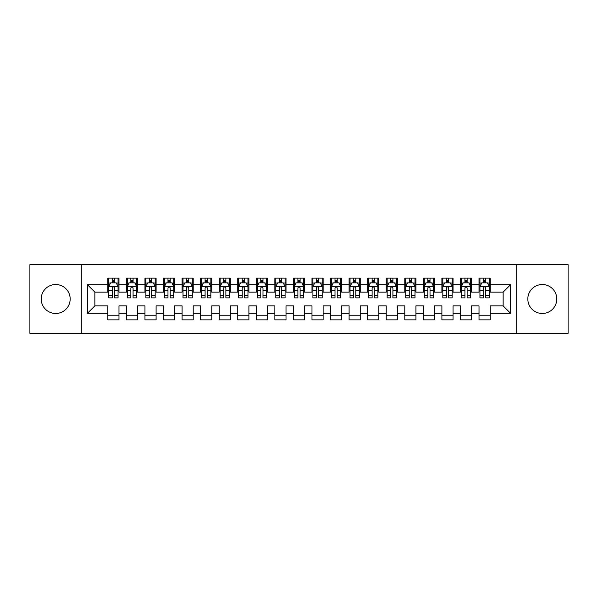 <?xml version="1.0" encoding="UTF-8"?>
<svg xmlns="http://www.w3.org/2000/svg" width="598" height="598" viewBox="0 0 598 598"><rect width="100%" height="100%" fill="white"/><g stroke="black" fill="none" stroke-linecap="round" stroke-linejoin="round"><path stroke-width="0.9" d="M542.304 284.521A14.479 14.479 0 0 0 527.825 299A14.479 14.479 0 0 0 542.304 313.479A14.479 14.479 0 0 0 556.783 299A14.479 14.479 0 0 0 542.304 284.521M55.696 284.521A14.479 14.479 0 0 0 41.217 299A14.479 14.479 0 0 0 55.696 313.479A14.479 14.479 0 0 0 70.175 299A14.479 14.479 0 0 0 55.696 284.521M516.694 333.333L568.1 333.333L568.1 264.667L516.694 264.667L516.694 333.333L81.306 333.333L81.306 264.667L29.9 264.667L29.9 333.333L81.306 333.333M516.694 264.667L81.306 264.667M87.435 313.292L87.435 284.708L107.849 284.708L107.849 292.13L94.858 292.13L94.858 305.87L87.435 313.292L107.849 313.292L107.849 319.878L118.98 319.878L118.98 313.292L126.402 313.292L126.402 319.878L137.54 319.878L137.54 313.292L144.963 313.292L144.963 319.878L156.1 319.878L156.1 313.292L163.523 313.292L163.523 319.878L174.661 319.878L174.661 313.292L182.084 313.292L182.084 319.878L193.214 319.878L193.214 313.292L200.636 313.292L200.636 319.878L211.774 319.878L211.774 313.292L219.197 313.292L219.197 319.878L230.335 319.878L230.335 313.292L237.757 313.292L237.757 319.878L248.895 319.878L248.895 313.292L256.318 313.292L256.318 319.878L267.448 319.878L267.448 313.292L274.871 313.292L274.871 319.878L286.008 319.878L286.008 313.292L293.431 313.292L293.431 319.878L304.569 319.878L304.569 313.292L311.992 313.292L311.992 319.878L323.129 319.878L323.129 313.292L330.552 313.292L330.552 319.878L341.682 319.878L341.682 313.292L349.105 313.292L349.105 319.878L360.243 319.878L360.243 313.292L367.665 313.292L367.665 319.878L378.803 319.878L378.803 313.292L386.226 313.292L386.226 319.878L397.364 319.878L397.364 313.292L404.786 313.292L404.786 319.878L415.916 319.878L415.916 313.292L423.339 313.292L423.339 319.878L434.477 319.878L434.477 313.292L441.9 313.292L441.9 319.878L453.037 319.878L453.037 313.292L460.46 313.292L460.46 319.878L471.598 319.878L471.598 313.292L479.02 313.292L479.02 319.878L490.151 319.878L490.151 305.87L503.142 305.87L503.142 292.13L490.151 292.13L490.151 284.708L510.565 284.708L510.565 313.292L490.151 313.292M490.151 284.708L490.151 278.122L479.02 278.122L479.02 284.708L471.598 284.708L471.598 278.122L460.46 278.122L460.46 284.708L453.037 284.708L453.037 278.122L441.9 278.122L441.9 284.708L434.477 284.708L434.477 278.122L423.339 278.122L423.339 284.708L415.916 284.708L415.916 278.122L404.786 278.122L404.786 284.708L397.364 284.708L397.364 278.122L386.226 278.122L386.226 284.708L378.803 284.708L378.803 278.122L367.665 278.122L367.665 284.708L360.243 284.708L360.243 278.122L349.105 278.122L349.105 284.708L341.682 284.708L341.682 278.122L330.552 278.122L330.552 284.708L323.129 284.708L323.129 278.122L311.992 278.122L311.992 284.708L304.569 284.708L304.569 278.122L293.431 278.122L293.431 284.708L286.008 284.708L286.008 278.122L274.871 278.122L274.871 284.708L267.448 284.708L267.448 278.122L256.318 278.122L256.318 284.708L248.895 284.708L248.895 278.122L237.757 278.122L237.757 284.708L230.335 284.708L230.335 278.122L219.197 278.122L219.197 284.708L211.774 284.708L211.774 278.122L200.636 278.122L200.636 284.708L193.214 284.708L193.214 278.122L182.084 278.122L182.084 284.708L174.661 284.708L174.661 278.122L163.523 278.122L163.523 284.708L156.1 284.708L156.1 278.122L144.963 278.122L144.963 284.708L137.54 284.708L137.54 278.122L126.402 278.122L126.402 284.708L118.98 284.708L118.98 278.122L107.849 278.122L107.849 284.708M471.598 313.292L471.598 305.87L479.02 305.87L479.02 313.292M510.565 284.708L503.142 292.13M453.037 313.292L453.037 305.87L460.46 305.87L460.46 313.292M479.02 284.708L479.02 292.13L471.598 292.13L471.598 284.708M434.477 313.292L434.477 305.87L441.9 305.87L441.9 313.292M460.46 284.708L460.46 292.13L453.037 292.13L453.037 284.708M415.916 313.292L415.916 305.87L423.339 305.87L423.339 313.292M441.9 284.708L441.9 292.13L434.477 292.13L434.477 284.708M397.364 313.292L397.364 305.87L404.786 305.87L404.786 313.292M423.339 284.708L423.339 292.13L415.916 292.13L415.916 284.708M378.803 313.292L378.803 305.87L386.226 305.87L386.226 313.292M404.786 284.708L404.786 292.13L397.364 292.13L397.364 284.708M360.243 313.292L360.243 305.87L367.665 305.87L367.665 313.292M386.226 284.708L386.226 292.13L378.803 292.13L378.803 284.708M341.682 313.292L341.682 305.87L349.105 305.87L349.105 313.292M367.665 284.708L367.665 292.13L360.243 292.13L360.243 284.708M323.129 313.292L323.129 305.87L330.552 305.87L330.552 313.292M349.105 284.708L349.105 292.13L341.682 292.13L341.682 284.708M304.569 313.292L304.569 305.87L311.992 305.87L311.992 313.292M330.552 284.708L330.552 292.13L323.129 292.13L323.129 284.708M286.008 313.292L286.008 305.87L293.431 305.87L293.431 313.292M311.992 284.708L311.992 292.13L304.569 292.13L304.569 284.708M267.448 313.292L267.448 305.87L274.871 305.87L274.871 313.292M293.431 284.708L293.431 292.13L286.008 292.13L286.008 284.708M248.895 313.292L248.895 305.87L256.318 305.87L256.318 313.292M274.871 284.708L274.871 292.13L267.448 292.13L267.448 284.708M230.335 313.292L230.335 305.87L237.757 305.87L237.757 313.292M256.318 284.708L256.318 292.13L248.895 292.13L248.895 284.708M211.774 313.292L211.774 305.87L219.197 305.87L219.197 313.292M237.757 284.708L237.757 292.13L230.335 292.13L230.335 284.708M193.214 313.292L193.214 305.87L200.636 305.87L200.636 313.292M219.197 284.708L219.197 292.13L211.774 292.13L211.774 284.708M174.661 313.292L174.661 305.87L182.084 305.87L182.084 313.292M200.636 284.708L200.636 292.13L193.214 292.13L193.214 284.708M156.1 313.292L156.1 305.87L163.523 305.87L163.523 313.292M182.084 284.708L182.084 292.13L174.661 292.13L174.661 284.708M137.54 313.292L137.54 305.87L144.963 305.87L144.963 313.292M163.523 284.708L163.523 292.13L156.1 292.13L156.1 284.708M118.98 313.292L118.98 305.87L126.402 305.87L126.402 313.292M144.963 284.708L144.963 292.13L137.54 292.13L137.54 284.708M94.858 305.87L107.849 305.87L107.849 313.292M126.402 284.708L126.402 292.13L118.98 292.13L118.98 284.708M479.02 282.764L479.947 282.764M489.224 282.764L490.151 282.764M460.46 282.764L461.387 282.764M470.671 282.764L471.598 282.764M441.9 282.764L442.826 282.764M452.11 282.764L453.037 282.764M423.339 282.764L424.274 282.764M433.55 282.764L434.477 282.764M404.786 282.764L405.713 282.764M414.99 282.764L415.916 282.764M386.226 282.764L387.153 282.764M396.429 282.764L397.364 282.764M367.665 282.764L368.592 282.764M377.876 282.764L378.803 282.764M349.105 282.764L350.039 282.764M359.316 282.764L360.243 282.764M330.552 282.764L331.479 282.764M340.755 282.764L341.682 282.764M311.992 282.764L312.918 282.764M322.195 282.764L323.129 282.764M293.431 282.764L294.358 282.764M303.642 282.764L304.569 282.764M274.871 282.764L275.805 282.764M285.082 282.764L286.008 282.764M256.318 282.764L257.245 282.764M266.521 282.764L267.448 282.764M237.757 282.764L238.684 282.764M247.961 282.764L248.895 282.764M219.197 282.764L220.124 282.764M229.408 282.764L230.335 282.764M200.636 282.764L201.571 282.764M210.847 282.764L211.774 282.764M182.084 282.764L183.01 282.764M192.287 282.764L193.214 282.764M163.523 282.764L164.45 282.764M173.726 282.764L174.661 282.764M144.963 282.764L145.89 282.764M155.174 282.764L156.1 282.764M126.402 282.764L127.329 282.764M136.613 282.764L137.54 282.764M107.849 282.764L108.776 282.764M118.053 282.764L118.98 282.764M107.849 315.236L118.98 315.236M126.402 315.236L137.54 315.236M144.963 315.236L156.1 315.236M163.523 315.236L174.661 315.236M182.084 315.236L193.214 315.236M200.636 315.236L211.774 315.236M219.197 315.236L230.335 315.236M237.757 315.236L248.895 315.236M256.318 315.236L267.448 315.236M274.871 315.236L286.008 315.236M293.431 315.236L304.569 315.236M311.992 315.236L323.129 315.236M330.552 315.236L341.682 315.236M349.105 315.236L360.243 315.236M367.665 315.236L378.803 315.236M386.226 315.236L397.364 315.236M404.786 315.236L415.916 315.236M423.339 315.236L434.477 315.236M441.9 315.236L453.037 315.236M460.46 315.236L471.598 315.236M479.02 315.236L490.151 315.236M87.435 284.708L94.858 292.13M503.142 305.87L510.565 313.292M114.524 280.537L112.297 280.537M118.053 295.562L114.524 295.562L114.524 297.886L118.053 297.886L118.053 286.569L116.199 282.854L110.63 282.854L108.776 286.569L108.776 297.886L112.297 297.886L112.297 295.562L108.776 295.562M108.776 286.569L108.776 278.122M118.053 286.569L118.053 278.122M112.297 282.854L112.297 278.122M114.524 278.122L114.524 282.854M114.524 295.562L114.524 287.959C113.784 286.524 113.044 286.524 112.297 287.959L112.297 295.562M114.524 282.764L112.297 282.764M133.085 280.537L130.857 280.537M136.613 295.562L133.085 295.562L133.085 297.886L136.613 297.886L136.613 286.569L134.759 282.854L129.19 282.854L127.329 286.569L127.329 297.886L130.857 297.886L130.857 295.562L127.329 295.562M127.329 286.569L127.329 278.122M136.613 286.569L136.613 278.122M130.857 282.854L130.857 278.122M133.085 278.122L133.085 282.854M133.085 295.562L133.085 287.959C132.345 286.524 131.605 286.524 130.857 287.959L130.857 295.562M133.085 282.764L130.857 282.764M151.645 280.537L149.418 280.537M155.174 295.562L151.645 295.562L151.645 297.886L155.174 297.886L155.174 286.569L153.312 282.854L147.751 282.854L145.89 286.569L145.89 297.886L149.418 297.886L149.418 295.562L145.89 295.562M145.89 286.569L145.89 278.122M155.174 286.569L155.174 278.122M149.418 282.854L149.418 278.122M151.645 278.122L151.645 282.854M151.645 295.562L151.645 287.959C150.905 286.524 150.158 286.524 149.418 287.959L149.418 295.562M151.645 282.764L149.418 282.764M170.206 280.537L167.978 280.537M173.726 295.562L170.206 295.562L170.206 297.886L173.726 297.886L173.726 286.569L171.873 282.854L166.304 282.854L164.45 286.569L164.45 297.886L167.978 297.886L167.978 295.562L164.45 295.562M164.45 286.569L164.45 278.122M173.726 286.569L173.726 278.122M167.978 282.854L167.978 278.122M170.206 278.122L170.206 282.854M170.206 295.562L170.206 287.959C169.458 286.524 168.718 286.524 167.978 287.959L167.978 295.562M170.206 282.764L167.978 282.764M188.759 280.537L186.531 280.537M192.287 295.562L188.759 295.562L188.759 297.886L192.287 297.886L192.287 286.569L190.433 282.854L184.864 282.854L183.01 286.569L183.01 297.886L186.531 297.886L186.531 295.562L183.01 295.562M183.01 286.569L183.01 278.122M192.287 286.569L192.287 278.122M186.531 282.854L186.531 278.122M188.759 278.122L188.759 282.854M188.759 295.562L188.759 287.959C188.019 286.524 187.279 286.524 186.531 287.959L186.531 295.562M188.759 282.764L186.531 282.764M207.319 280.537L205.092 280.537M210.847 295.562L207.319 295.562L207.319 297.886L210.847 297.886L210.847 286.569L208.994 282.854L203.425 282.854L201.571 286.569L201.571 297.886L205.092 297.886L205.092 295.562L201.571 295.562M201.571 286.569L201.571 278.122M210.847 286.569L210.847 278.122M205.092 282.854L205.092 278.122M207.319 278.122L207.319 282.854M207.319 295.562L207.319 287.959C206.579 286.524 205.839 286.524 205.092 287.959L205.092 295.562M207.319 282.764L205.092 282.764M225.88 280.537L223.652 280.537M229.408 295.562L225.88 295.562L225.88 297.886L229.408 297.886L229.408 286.569L227.546 282.854L221.985 282.854L220.124 286.569L220.124 297.886L223.652 297.886L223.652 295.562L220.124 295.562M220.124 286.569L220.124 278.122M229.408 286.569L229.408 278.122M223.652 282.854L223.652 278.122M225.88 278.122L225.88 282.854M225.88 295.562L225.88 287.959C225.14 286.524 224.392 286.524 223.652 287.959L223.652 295.562M225.88 282.764L223.652 282.764M244.44 280.537L242.212 280.537M247.961 295.562L244.44 295.562L244.44 297.886L247.961 297.886L247.961 286.569L246.107 282.854L240.538 282.854L238.684 286.569L238.684 297.886L242.212 297.886L242.212 295.562L238.684 295.562M238.684 286.569L238.684 278.122M247.961 286.569L247.961 278.122M242.212 282.854L242.212 278.122M244.44 278.122L244.44 282.854M244.44 295.562L244.44 287.959C243.7 286.524 242.952 286.524 242.212 287.959L242.212 295.562M244.44 282.764L242.212 282.764M262.993 280.537L260.773 280.537M266.521 295.562L262.993 295.562L262.993 297.886L266.521 297.886L266.521 286.569L264.667 282.854L259.098 282.854L257.245 286.569L257.245 297.886L260.773 297.886L260.773 295.562L257.245 295.562M257.245 286.569L257.245 278.122M266.521 286.569L266.521 278.122M260.773 282.854L260.773 278.122M262.993 278.122L262.993 282.854M262.993 295.562L262.993 287.959C262.253 286.524 261.513 286.524 260.773 287.959L260.773 295.562M262.993 282.764L260.773 282.764M281.553 280.537L279.326 280.537M285.082 295.562L281.553 295.562L281.553 297.886L285.082 297.886L285.082 286.569L283.228 282.854L277.659 282.854L275.805 286.569L275.805 297.886L279.326 297.886L279.326 295.562L275.805 295.562M275.805 286.569L275.805 278.122M285.082 286.569L285.082 278.122M279.326 282.854L279.326 278.122M281.553 278.122L281.553 282.854M281.553 295.562L281.553 287.959C280.813 286.524 280.073 286.524 279.326 287.959L279.326 295.562M281.553 282.764L279.326 282.764M300.114 280.537L297.886 280.537M303.642 295.562L300.114 295.562L300.114 297.886L303.642 297.886L303.642 286.569L301.781 282.854L296.219 282.854L294.358 286.569L294.358 297.886L297.886 297.886L297.886 295.562L294.358 295.562M294.358 286.569L294.358 278.122M303.642 286.569L303.642 278.122M297.886 282.854L297.886 278.122M300.114 278.122L300.114 282.854M300.114 295.562L300.114 287.959C299.374 286.524 298.626 286.524 297.886 287.959L297.886 295.562M300.114 282.764L297.886 282.764M318.674 280.537L316.447 280.537M322.195 295.562L318.674 295.562L318.674 297.886L322.195 297.886L322.195 286.569L320.341 282.854L314.772 282.854L312.918 286.569L312.918 297.886L316.447 297.886L316.447 295.562L312.918 295.562M312.918 286.569L312.918 278.122M322.195 286.569L322.195 278.122M316.447 282.854L316.447 278.122M318.674 278.122L318.674 282.854M318.674 295.562L318.674 287.959C317.934 286.524 317.187 286.524 316.447 287.959L316.447 295.562M318.674 282.764L316.447 282.764M337.227 280.537L335.007 280.537M340.755 295.562L337.227 295.562L337.227 297.886L340.755 297.886L340.755 286.569L338.902 282.854L333.333 282.854L331.479 286.569L331.479 297.886L335.007 297.886L335.007 295.562L331.479 295.562M331.479 286.569L331.479 278.122M340.755 286.569L340.755 278.122M335.007 282.854L335.007 278.122M337.227 278.122L337.227 282.854M337.227 295.562L337.227 287.959C336.487 286.524 335.747 286.524 335.007 287.959L335.007 295.562M337.227 282.764L335.007 282.764M355.788 280.537L353.56 280.537M359.316 295.562L355.788 295.562L355.788 297.886L359.316 297.886L359.316 286.569L357.462 282.854L351.893 282.854L350.039 286.569L350.039 297.886L353.56 297.886L353.56 295.562L350.039 295.562M350.039 286.569L350.039 278.122M359.316 286.569L359.316 278.122M353.56 282.854L353.56 278.122M355.788 278.122L355.788 282.854M355.788 295.562L355.788 287.959C355.048 286.524 354.308 286.524 353.56 287.959L353.56 295.562M355.788 282.764L353.56 282.764M374.348 280.537L372.12 280.537M377.876 295.562L374.348 295.562L374.348 297.886L377.876 297.886L377.876 286.569L376.015 282.854L370.454 282.854L368.592 286.569L368.592 297.886L372.12 297.886L372.12 295.562L368.592 295.562M368.592 286.569L368.592 278.122M377.876 286.569L377.876 278.122M372.12 282.854L372.12 278.122M374.348 278.122L374.348 282.854M374.348 295.562L374.348 287.959C373.608 286.524 372.868 286.524 372.12 287.959L372.12 295.562M374.348 282.764L372.12 282.764M392.908 280.537L390.681 280.537M396.429 295.562L392.908 295.562L392.908 297.886L396.429 297.886L396.429 286.569L394.575 282.854L389.006 282.854L387.153 286.569L387.153 297.886L390.681 297.886L390.681 295.562L387.153 295.562M387.153 286.569L387.153 278.122M396.429 286.569L396.429 278.122M390.681 282.854L390.681 278.122M392.908 278.122L392.908 282.854M392.908 295.562L392.908 287.959C392.168 286.524 391.421 286.524 390.681 287.959L390.681 295.562M392.908 282.764L390.681 282.764M411.469 280.537L409.241 280.537M414.99 295.562L411.469 295.562L411.469 297.886L414.99 297.886L414.99 286.569L413.136 282.854L407.567 282.854L405.713 286.569L405.713 297.886L409.241 297.886L409.241 295.562L405.713 295.562M405.713 286.569L405.713 278.122M414.99 286.569L414.99 278.122M409.241 282.854L409.241 278.122M411.469 278.122L411.469 282.854M411.469 295.562L411.469 287.959C410.721 286.524 409.981 286.524 409.241 287.959L409.241 295.562M411.469 282.764L409.241 282.764M430.022 280.537L427.794 280.537M433.55 295.562L430.022 295.562L430.022 297.886L433.55 297.886L433.55 286.569L431.696 282.854L426.127 282.854L424.274 286.569L424.274 297.886L427.794 297.886L427.794 295.562L424.274 295.562M424.274 286.569L424.274 278.122M433.55 286.569L433.55 278.122M427.794 282.854L427.794 278.122M430.022 278.122L430.022 282.854M430.022 295.562L430.022 287.959C429.282 286.524 428.542 286.524 427.794 287.959L427.794 295.562M430.022 282.764L427.794 282.764M448.582 280.537L446.355 280.537M452.11 295.562L448.582 295.562L448.582 297.886L452.11 297.886L452.11 286.569L450.249 282.854L444.688 282.854L442.826 286.569L442.826 297.886L446.355 297.886L446.355 295.562L442.826 295.562M442.826 286.569L442.826 278.122M452.11 286.569L452.11 278.122M446.355 282.854L446.355 278.122M448.582 278.122L448.582 282.854M448.582 295.562L448.582 287.959C447.842 286.524 447.102 286.524 446.355 287.959L446.355 295.562M448.582 282.764L446.355 282.764M467.143 280.537L464.915 280.537M470.671 295.562L467.143 295.562L467.143 297.886L470.671 297.886L470.671 286.569L468.81 282.854L463.241 282.854L461.387 286.569L461.387 297.886L464.915 297.886L464.915 295.562L461.387 295.562M461.387 286.569L461.387 278.122M470.671 286.569L470.671 278.122M464.915 282.854L464.915 278.122M467.143 278.122L467.143 282.854M467.143 295.562L467.143 287.959C466.403 286.524 465.655 286.524 464.915 287.959L464.915 295.562M467.143 282.764L464.915 282.764M485.703 280.537L483.476 280.537M489.224 295.562L485.703 295.562L485.703 297.886L489.224 297.886L489.224 286.569L487.37 282.854L481.801 282.854L479.947 286.569L479.947 297.886L483.476 297.886L483.476 295.562L479.947 295.562M479.947 286.569L479.947 278.122M489.224 286.569L489.224 278.122M483.476 282.854L483.476 278.122M485.703 278.122L485.703 282.854M485.703 295.562L485.703 287.959C484.956 286.524 484.216 286.524 483.476 287.959L483.476 295.562M485.703 282.764L483.476 282.764M118.008 286.472L108.821 286.472M108.776 283.078L110.518 283.078M116.311 283.078L118.053 283.078M112.297 290.583L108.776 290.583M118.053 290.583L114.524 290.583M114.524 281.718L112.297 281.718M136.568 286.472L127.381 286.472M127.329 283.078L129.078 283.078M134.864 283.078L136.613 283.078M130.857 290.583L127.329 290.583M136.613 290.583L133.085 290.583M133.085 281.718L130.857 281.718M155.121 286.472L145.934 286.472M145.89 283.078L147.639 283.078M153.424 283.078L155.174 283.078M149.418 290.583L145.89 290.583M155.174 290.583L151.645 290.583M151.645 281.718L149.418 281.718M173.682 286.472L164.495 286.472M164.45 283.078L166.192 283.078M171.985 283.078L173.726 283.078M167.978 290.583L164.45 290.583M173.726 290.583L170.206 290.583M170.206 281.718L167.978 281.718M192.242 286.472L183.055 286.472M183.01 283.078L184.752 283.078M190.545 283.078L192.287 283.078M186.531 290.583L183.01 290.583M192.287 290.583L188.759 290.583M188.759 281.718L186.531 281.718M210.802 286.472L201.616 286.472M201.571 283.078L203.313 283.078M209.106 283.078L210.847 283.078M205.092 290.583L201.571 290.583M210.847 290.583L207.319 290.583M207.319 281.718L205.092 281.718M229.355 286.472L220.169 286.472M220.124 283.078L221.873 283.078M227.659 283.078L229.408 283.078M223.652 290.583L220.124 290.583M229.408 290.583L225.88 290.583M225.88 281.718L223.652 281.718M247.916 286.472L238.729 286.472M238.684 283.078L240.426 283.078M246.219 283.078L247.961 283.078M242.212 290.583L238.684 290.583M247.961 290.583L244.44 290.583M244.44 281.718L242.212 281.718M266.476 286.472L257.29 286.472M257.245 283.078L258.986 283.078M264.779 283.078L266.521 283.078M260.773 290.583L257.245 290.583M266.521 290.583L262.993 290.583M262.993 281.718L260.773 281.718M285.037 286.472L275.85 286.472M275.805 283.078L277.547 283.078M283.34 283.078L285.082 283.078M279.326 290.583L275.805 290.583M285.082 290.583L281.553 290.583M281.553 281.718L279.326 281.718M303.59 286.472L294.41 286.472M294.358 283.078L296.107 283.078M301.893 283.078L303.642 283.078M297.886 290.583L294.358 290.583M303.642 290.583L300.114 290.583M300.114 281.718L297.886 281.718M322.15 286.472L312.963 286.472M312.918 283.078L314.66 283.078M320.453 283.078L322.195 283.078M316.447 290.583L312.918 290.583M322.195 290.583L318.674 290.583M318.674 281.718L316.447 281.718M340.711 286.472L331.524 286.472M331.479 283.078L333.221 283.078M339.014 283.078L340.755 283.078M335.007 290.583L331.479 290.583M340.755 290.583L337.227 290.583M337.227 281.718L335.007 281.718M359.271 286.472L350.084 286.472M350.039 283.078L351.781 283.078M357.574 283.078L359.316 283.078M353.56 290.583L350.039 290.583M359.316 290.583L355.788 290.583M355.788 281.718L353.56 281.718M377.831 286.472L368.645 286.472M368.592 283.078L370.341 283.078M376.127 283.078L377.876 283.078M372.12 290.583L368.592 290.583M377.876 290.583L374.348 290.583M374.348 281.718L372.12 281.718M396.384 286.472L387.198 286.472M387.153 283.078L388.894 283.078M394.687 283.078L396.429 283.078M390.681 290.583L387.153 290.583M396.429 290.583L392.908 290.583M392.908 281.718L390.681 281.718M414.945 286.472L405.758 286.472M405.713 283.078L407.455 283.078M413.248 283.078L414.99 283.078M409.241 290.583L405.713 290.583M414.99 290.583L411.469 290.583M411.469 281.718L409.241 281.718M433.505 286.472L424.318 286.472M424.274 283.078L426.015 283.078M431.808 283.078L433.55 283.078M427.794 290.583L424.274 290.583M433.55 290.583L430.022 290.583M430.022 281.718L427.794 281.718M452.066 286.472L442.879 286.472M442.826 283.078L444.576 283.078M450.361 283.078L452.11 283.078M446.355 290.583L442.826 290.583M452.11 290.583L448.582 290.583M448.582 281.718L446.355 281.718M470.619 286.472L461.432 286.472M461.387 283.078L463.136 283.078M468.922 283.078L470.671 283.078M464.915 290.583L461.387 290.583M470.671 290.583L467.143 290.583M467.143 281.718L464.915 281.718M489.179 286.472L479.992 286.472M479.947 283.078L481.689 283.078M487.482 283.078L489.224 283.078M483.476 290.583L479.947 290.583M489.224 290.583L485.703 290.583M485.703 281.718L483.476 281.718"/></g></svg>
